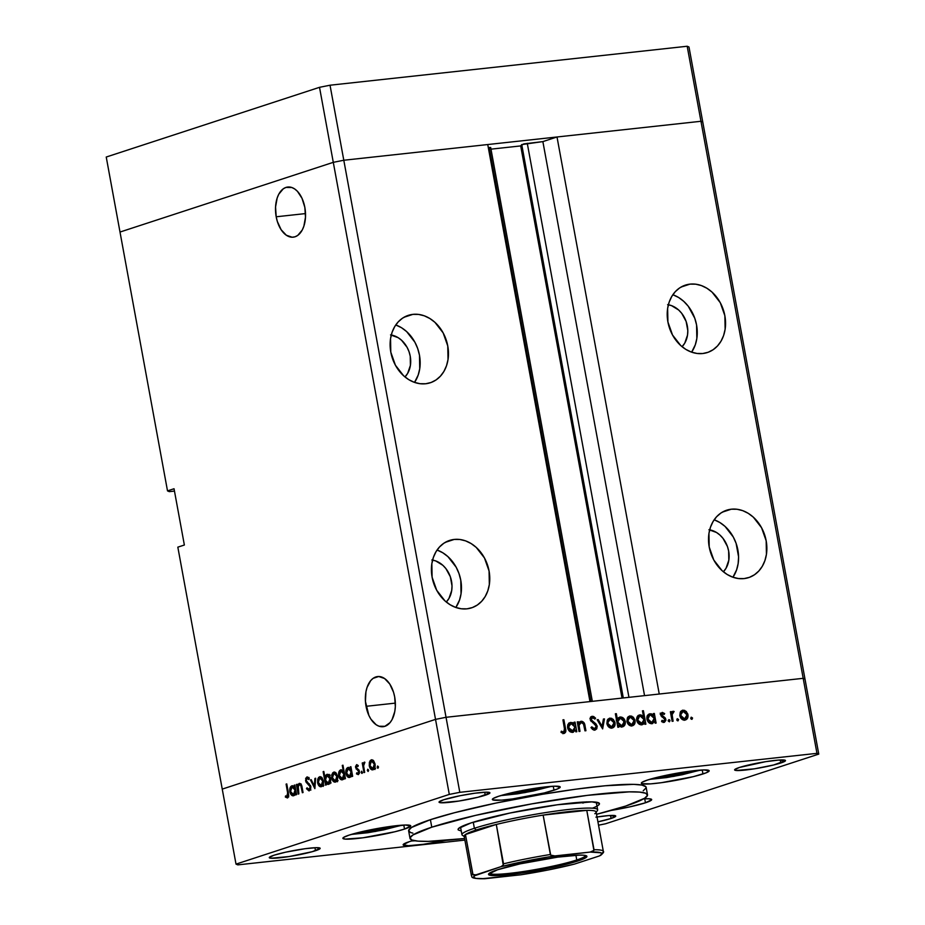 <?xml version="1.0" encoding="UTF-8"?>
<svg xmlns="http://www.w3.org/2000/svg" width="925" height="925" viewBox="0 0 925 925"><rect width="100%" height="100%" fill="white"/><g stroke="black" fill="none" stroke-linecap="round" stroke-linejoin="round"><path stroke-width="1.39" d="M120.007 232.048L333.289 162.338L343.799 160.245L700.953 121.279L702.757 122.019L688.986 47.002L804.993 679.077L702.757 122.019L700.953 121.279L702.757 122.019L700.953 121.279L687.183 46.25L688.986 47.002L687.183 46.25L803.189 678.326L804.993 679.077L818.764 754.095L605.482 823.805L818.764 754.095L816.96 753.343L803.189 678.326L659.247 694.028L803.189 678.326L804.993 679.077L803.189 678.326L446.035 717.291L343.799 160.245L700.953 121.279L803.189 678.326L446.035 717.291L589.977 701.589L446.035 717.291L435.525 719.384L446.035 717.291L459.806 792.32L816.96 753.343L459.806 792.32L449.296 794.413L333.289 162.338L343.799 160.245L330.028 85.216L687.183 46.25L330.028 85.216L343.799 160.245L487.741 144.543L589.977 701.589L487.741 144.543L343.799 160.245L446.035 717.291L435.525 719.384L222.243 789.106L435.525 719.384L222.243 789.106L177.831 547.149L184.364 545.022L174.039 488.747L167.506 490.886L169.31 491.637L174.467 491.071L169.31 491.637L167.506 490.886L120.007 232.048L333.289 162.338L319.518 87.32L330.028 85.216L319.518 87.32L333.289 162.338L343.799 160.245L333.289 162.338L435.525 719.384L222.243 789.106L236.014 864.123L449.296 794.413L236.014 864.123L237.817 864.875L464.882 840.097L237.817 864.875L236.014 864.123L177.831 547.149L184.364 545.022L174.039 488.747L167.506 490.886L106.236 157.03L319.518 87.32L106.236 157.03L120.007 232.048L333.289 162.338L120.007 232.048M454.221 539.437L445.237 542.374L454.221 539.437L448.787 540.709L443.815 543.264L439.479 547.01L435.953 551.797L433.374 557.44L431.848 563.73L432.114 577.235L436.716 590.277L444.96 600.868L450.07 604.707L455.574 607.378L461.286 608.766L466.963 608.835A35.451 28.432 -108.1 0 1 432.738 580.125A35.451 28.432 -108.1 0 1 449.573 540.431A35.451 28.432 -108.1 0 1 454.221 539.437A35.451 28.432 -108.1 0 1 488.446 568.135A35.451 28.432 -108.1 0 1 471.611 607.829A35.451 28.432 -108.1 0 1 466.963 608.835L472.397 607.552L477.369 604.996L481.705 601.262L485.232 596.475L487.81 590.821L489.337 584.542L489.071 571.026L484.469 557.983L476.225 547.403L471.114 543.553L465.61 540.882L459.898 539.495L454.221 539.437M412.92 314.361L403.924 317.298L412.92 314.361L407.486 315.633L402.502 318.188L398.166 321.935L394.64 326.722L392.061 332.364L390.535 338.654L390.801 352.171L395.414 365.213L403.647 375.793L408.757 379.643L414.273 382.303L419.973 383.702L425.65 383.759A35.451 28.432 -108.1 0 1 391.437 355.05A35.451 28.432 -108.1 0 1 408.272 315.367A35.451 28.432 -108.1 0 1 412.92 314.361A35.451 28.432 -108.1 0 1 447.133 343.071A35.451 28.432 -108.1 0 1 430.298 382.765A35.451 28.432 -108.1 0 1 425.65 383.759L431.085 382.488L436.068 379.932L440.404 376.186L443.931 371.399L446.498 365.757L448.035 359.467L447.758 345.95L443.156 332.908L434.923 322.328L429.813 318.489L424.297 315.818L418.597 314.419L412.92 314.361M690.015 284.125L681.031 287.062L690.015 284.125L684.581 285.397L679.597 287.952L675.262 291.699L671.747 296.486L669.168 302.128L667.63 308.418L667.908 321.935L672.51 334.977L680.742 345.557L685.853 349.407L691.368 352.067L697.068 353.466L702.746 353.523A35.451 28.432 -108.1 0 1 668.532 324.814A35.451 28.432 -108.1 0 1 685.367 285.131A35.451 28.432 -108.1 0 1 690.015 284.125A35.451 28.432 -108.1 0 1 724.229 312.835A35.451 28.432 -108.1 0 1 707.394 352.529A35.451 28.432 -108.1 0 1 702.746 353.523L708.18 352.252L713.163 349.696L717.499 345.95L721.026 341.163L723.604 335.521L725.131 329.231L724.865 315.714L720.263 302.672L712.019 292.092L706.908 288.253L701.393 285.582L695.692 284.183L690.015 284.125M731.328 509.201L722.332 512.138L731.328 509.201L725.894 510.473L720.91 513.028L716.574 516.774L713.048 521.561L710.469 527.204L708.943 533.494L709.209 546.999L713.811 560.041L722.055 570.632L727.166 574.471L732.681 577.142L738.381 578.53L744.058 578.599A35.451 28.432 -108.1 0 1 709.845 549.889A35.451 28.432 -108.1 0 1 726.68 510.195A35.451 28.432 -108.1 0 1 731.328 509.201A35.451 28.432 -108.1 0 1 765.542 537.899A35.451 28.432 -108.1 0 1 748.707 577.593A35.451 28.432 -108.1 0 1 744.058 578.599L749.493 577.316L754.476 574.76L758.812 571.026L762.327 566.239L764.906 560.585L766.443 554.306L766.166 540.79L761.564 527.747L753.332 517.168L748.221 513.317L742.706 510.646L737.005 509.259L731.328 509.201M276.193 216.785A25.218 14.858 83.8 0 1 287.779 187.035A25.218 14.858 83.8 0 1 304.845 207.42L302.012 198.332L297.445 191.336L294.705 188.977L291.814 187.509L285.987 187.417L283.281 188.804L278.795 194.181L277.188 197.962L275.558 206.98L276.193 216.785L277.361 221.514L281.131 229.712L286.334 235.227L292.173 237.228L295.052 236.788L297.757 235.401L302.244 230.024L303.851 226.243L305.481 217.225L304.845 207.42A25.218 14.858 83.8 0 1 293.26 237.17A25.218 14.858 83.8 0 1 276.193 216.785L305.516 213.583L276.193 216.785M366.046 706.318A25.218 14.858 83.8 0 1 377.631 676.557A25.218 14.858 83.8 0 1 394.686 696.953L393.53 692.224L389.76 684.026L384.557 678.511L378.718 676.51L373.122 678.337L370.694 680.615L367.04 687.483L365.942 691.808L365.433 701.404L368.867 715.407L370.971 719.234L376.174 724.761L379.065 726.229L384.892 726.31L390.026 722.645L392.084 719.558L394.79 711.452L395.333 706.758L394.686 696.953A25.218 14.858 83.8 0 1 383.1 726.703A25.218 14.858 83.8 0 1 366.046 706.318L395.357 703.116L366.046 706.318M592.335 701.335L490.678 147.48L488.296 147.561L490.03 147.815M490.99 149.156L520.694 145.919L523.77 143.907L542.871 141.606L557.012 136.981L700.953 121.279L557.012 136.981L659.247 694.028L557.012 136.981L542.871 141.606L644.552 695.635L542.871 141.606L521.735 144.578L623.3 697.947L521.735 144.578L520.694 145.919L622.039 698.086L520.694 145.919L490.99 149.156M628.954 697.334L527.273 143.306L628.954 697.334M489.198 147.457L590.878 701.485L489.198 147.457M714.412 519.896L719.928 522.567L725.038 526.406L733.271 536.997L736.092 543.322L738.578 556.862L738.15 563.556L736.612 569.835L732.935 577.235A35.451 28.432 71.9 0 0 714.158 519.804M708.932 529.736L716.517 532.488L719.962 535.078L723.003 538.373L727.432 546.513L728.646 551.046L728.819 560.18L726.044 568.239L723.385 571.777A23.957 19.205 -108.1 0 0 727.663 547.172A23.957 19.205 -108.1 0 0 709.683 529.852M673.099 294.832L678.615 297.492L683.725 301.342L688.235 306.21L694.779 318.258L696.571 324.964L696.837 338.481L695.311 344.771L691.622 352.159A35.451 28.432 71.9 0 0 672.857 294.74M668.37 304.788A23.957 19.205 -108.1 0 1 686.35 322.108A23.957 19.205 -108.1 0 1 682.072 346.702L684.743 343.163L687.518 335.104L687.807 330.583L686.119 321.438L681.702 313.297L678.649 310.014L671.481 305.608L667.619 304.672M396.004 325.068L401.519 327.728L406.63 331.578L414.863 342.158L417.684 348.494L419.476 355.2L419.742 368.717L418.204 375.007L414.527 382.395A35.451 28.432 71.9 0 0 395.75 324.976M390.523 334.908L398.108 337.648L401.554 340.25L407.127 347.395L409.023 351.673L410.238 356.206L410.411 365.34L407.636 373.399L404.977 376.938A23.957 19.205 -108.1 0 0 409.255 352.344A23.957 19.205 -108.1 0 0 391.275 335.012M437.317 550.132L442.821 552.803L447.931 556.642L456.175 567.233L458.985 573.558L460.777 580.276L461.043 593.792L459.517 600.071L455.828 607.471A35.451 28.432 71.9 0 0 437.062 550.04M432.576 560.087A23.957 19.205 -108.1 0 1 450.556 577.408A23.957 19.205 -108.1 0 1 446.278 602.013L448.949 598.475L451.724 590.416L452.013 585.895L450.336 576.749L445.908 568.609L442.867 565.314L435.687 560.92L431.836 559.972M458.083 829.575L458.083 829.586A71.861 7.134 -10.4 0 1 471.033 822.915L510.033 813.017L557.521 804.762L591.965 801.882L599.273 803.282L598.914 804.773L596.983 806.126M647.512 794.818L646.136 787.314A120.736 11.99 169.6 0 0 562.319 791.118A120.736 11.99 169.6 0 0 430.403 819.689L431.778 827.193A120.736 11.99 -10.4 0 1 563.695 798.61A120.736 11.99 -10.4 0 1 647.512 794.818A120.736 11.99 -10.4 0 1 625.751 806.033A120.736 11.99 -10.4 0 1 596.532 814.312L625.751 806.033L644.598 798.263L647.488 795.361L645.823 793.28L639.649 792.101L629.22 791.858L587.491 795.35L531.887 803.86L475.554 815.388L431.778 827.193L430.403 819.689L454.476 812.728L495.904 803.073L542.131 794.332L575.708 789.198L605.123 785.776L633.567 784.354L641.904 785.071L645.847 786.712L646.112 787.857L643.222 790.759M553.994 790.228A34.491 3.422 -10.4 0 1 516.3 798.391A34.491 3.422 -10.4 0 1 492.354 799.478A34.491 3.422 -10.4 0 1 498.575 796.275L514.127 792.205L540.096 787.557L554.988 786.181L560.203 787.175L557.289 789.037L544.386 792.91L512.485 798.946L501.674 800.125L492.84 799.917L492.366 799.327L493.187 798.495L498.575 796.275A34.491 3.422 -10.4 0 1 536.269 788.112A34.491 3.422 -10.4 0 1 560.215 787.025A34.491 3.422 -10.4 0 1 553.994 790.228L553.266 786.238L553.994 790.228M702.965 773.971A34.491 3.422 -10.4 0 1 665.283 782.134A34.491 3.422 -10.4 0 1 641.337 783.221A34.491 3.422 -10.4 0 1 647.546 780.018L663.098 775.948L682.754 772.236L703.96 769.924L709.186 770.93L706.261 772.78L693.368 776.653L661.456 782.689L650.645 783.868L641.811 783.66L641.337 783.07L642.158 782.238L647.546 780.018A34.491 3.422 -10.4 0 1 685.24 771.855A34.491 3.422 -10.4 0 1 709.186 770.768A34.491 3.422 -10.4 0 1 702.965 773.971L702.237 769.982L702.965 773.971M610.257 810.566L629.902 806.843L645.453 802.784A34.491 3.422 -10.4 0 0 651.674 799.582A34.491 3.422 -10.4 0 0 643.615 798.853L649.431 798.807L651.674 799.732L645.453 802.784L644.725 798.795L645.453 802.784A34.491 3.422 -10.4 0 1 611.194 810.416M413.336 840.455A34.491 3.422 -10.4 0 0 409.359 841.657L403.15 844.698L408.364 845.704L423.257 844.317L445.827 840.409A34.491 3.422 -10.4 0 1 403.138 844.86A34.491 3.422 -10.4 0 1 409.359 841.657L413.706 840.351M404.526 829.066A34.491 3.422 -10.4 0 1 366.832 837.241A34.491 3.422 -10.4 0 1 342.886 838.327A34.491 3.422 -10.4 0 1 349.107 835.113L364.658 831.055L384.303 827.332L405.52 825.019L410.735 826.025L404.526 829.066L394.917 831.748L363.005 837.784L345.129 839.102L342.897 838.166L343.718 837.333L349.107 835.113A34.491 3.422 -10.4 0 1 386.8 826.95A34.491 3.422 -10.4 0 1 410.746 825.863A34.491 3.422 -10.4 0 1 404.526 829.066L403.797 825.077L404.526 829.066M597.03 816.983A25.877 2.567 -10.4 0 1 615.738 816.058A25.877 2.567 -10.4 0 1 611.078 818.463A25.877 2.567 -10.4 0 1 597.92 821.839L611.078 818.463L610.523 815.468L611.078 818.463L615.738 816.174L608.754 815.572L595.92 817.157M485.267 795.222A25.877 2.567 -10.4 0 1 456.996 801.351A25.877 2.567 -10.4 0 1 439.04 802.16A25.877 2.567 -10.4 0 1 443.699 799.755L460.176 795.697L474.837 793.222L486.007 792.193L489.926 792.945L478.063 797.234L458.858 801.062L440.716 802.75L439.04 802.044L443.699 799.755A25.877 2.567 -10.4 0 1 471.97 793.638A25.877 2.567 -10.4 0 1 489.926 792.817A25.877 2.567 -10.4 0 1 485.267 795.222L484.712 792.228L485.267 795.222M780.839 762.975A25.877 2.567 -10.4 0 1 752.568 769.103A25.877 2.567 -10.4 0 1 734.612 769.912A25.877 2.567 -10.4 0 1 739.272 767.507L765.669 761.668L778.515 760.084L785.498 760.685L773.635 764.987L754.43 768.814L736.288 770.49L734.612 769.797L739.272 767.507A25.877 2.567 -10.4 0 1 767.542 761.379A25.877 2.567 -10.4 0 1 785.498 760.57A25.877 2.567 -10.4 0 1 780.839 762.975L780.284 759.98L780.839 762.975M315.506 850.711A25.877 2.567 -10.4 0 1 287.236 856.839A25.877 2.567 -10.4 0 1 269.279 857.648A25.877 2.567 -10.4 0 1 273.939 855.243L285.605 852.191L305.077 848.711L316.246 847.67L320.166 848.422L312.245 851.694L289.109 856.55L270.967 858.227L269.279 857.533L273.939 855.243A25.877 2.567 -10.4 0 1 302.209 849.127A25.877 2.567 -10.4 0 1 320.166 848.306A25.877 2.567 -10.4 0 1 315.506 850.711L314.951 847.716L315.506 850.711M299.272 784.643L301.793 785.984L301.053 786.065L301.538 788.216L302.244 788.146L301.538 788.216L302.371 792.737L303.053 792.505L302.151 787.614C301.781 784.747 300.787 783.348 299.18 783.429L297.411 786.019L298.139 785.938L297.411 786.019L297.087 784.284L296.405 784.516L297.122 784.435L296.405 784.516L298.162 794.101L298.856 793.881L298.162 794.101L296.405 784.516L297.087 784.284L297.411 786.019L298.07 784.308L299.769 783.359L301.897 786.389L303.053 792.505L302.371 792.737L300.741 785.325L299.527 784.585L298.22 785.753L298.856 793.881L297.85 787.799L299.272 784.643L301.168 784.412M307.019 778.364L308.823 779.567L309.285 778.549L306.846 776.988L305.539 780.677L306.256 780.596L305.539 780.677L306.325 782.527L307.597 782.388L306.325 782.527L307.909 783.914L309.32 783.753L307.909 783.914L310.522 785.464L309.667 785.556L310.881 786.678L309.089 789.464L310.673 789.291L309.089 789.464L307.019 787.822L306.487 788.701L307.516 788.586L306.487 788.701L309.332 790.817L310.858 786.551L310.546 789.592L308.95 790.887L306.487 788.701L307.019 787.822L309.228 789.407L310.176 786.759L306.071 782.145L305.678 778.272L307.493 776.954L309.285 778.549L308.823 779.567L306.822 778.457L306.21 780.388L310.858 786.551L306.21 780.388L307.019 778.364L308.985 778.133L307.389 778.33M314.87 788.643L310.465 779.914L311.205 779.671L314.338 786.053L314.905 778.468L315.645 778.226L314.87 788.643L315.645 778.226L314.905 778.468L314.338 786.053L311.205 779.671L310.465 779.914L314.87 788.643M317.599 782.7L318.478 777.532L319.877 776.688L321.414 777.116L323.368 780.816L322.663 785.707L320.223 786.712L318.593 785.302L317.599 782.7C318.327 785.683 319.587 787.013 321.391 786.689C323.103 785.868 323.762 783.903 323.368 780.816L321.981 777.647L319.576 776.757L317.738 779.047L318.709 778.942L317.738 779.047L317.599 782.7L318.316 782.619L317.599 782.7M331.763 778.064L332.642 772.907L334.029 772.051L335.567 772.479L337.533 776.179L336.816 781.07L334.387 782.087L332.757 780.677L331.763 778.064C332.491 781.058 333.752 782.388 335.555 782.064C337.267 781.232 337.926 779.278 337.533 776.179L336.133 773.022L333.728 772.132L331.902 774.41L332.861 774.306L331.902 774.41L331.763 778.064L332.48 777.994L331.763 778.064M350.54 768.698L350.217 766.929L350.899 766.698L352.656 776.295L351.974 776.514L351.673 774.861L350.355 777.104L348.552 777.428L346.482 775.243L345.904 770.456L347.939 767.496L350.54 768.698L347.939 767.496C346.216 768.328 345.545 770.294 345.915 773.381C346.644 776.376 347.916 777.728 349.731 777.428L351.673 774.861L351.974 776.514L352.656 776.295L350.899 766.698L350.217 766.929L350.922 766.848L350.217 766.929L350.54 768.698L351.257 768.617L350.54 768.698M378.036 768.178L377.203 767.288L377.631 765.993L378.498 767.091L378.036 768.178L378.464 766.883L377.631 765.993L377.203 767.288L378.498 767.149L377.203 767.288L377.932 768.201M369.272 765.808L370.139 760.651L371.538 759.795L373.076 760.223L375.111 764.42L374.324 768.814L371.885 769.831L370.254 768.421L369.272 765.808C369.988 768.802 371.249 770.132 373.053 769.808C374.764 768.976 375.423 767.022 375.03 763.923L373.642 760.766L371.237 759.876L369.399 762.154L370.37 762.05L369.399 762.154L369.272 765.808L369.977 765.727L369.272 765.808M368.173 771.404L367.341 770.513L367.768 769.218L368.636 770.317L368.173 771.404L368.601 770.097L367.768 769.218L367.341 770.513L368.636 770.375L367.341 770.513L368.069 771.427M364.67 772.363L363.988 772.595L362.23 762.998L362.912 762.778L363.167 764.189L364.404 762.131L363.594 765.808L364.67 772.363L363.594 765.808L364.889 762.293L363.167 764.189L362.912 762.778L362.23 762.998L363.988 772.595L364.67 772.363M362.022 773.416L361.178 772.525L361.744 771.207L362.403 772.942L361.617 771.23L361.178 772.525L362.484 772.387L361.178 772.525L361.918 773.427M358.033 773.462L359.339 773.323L356.749 772.814L356.46 773.855L359.27 773.543L356.46 773.855L358.287 774.63L359.409 771.323L356.298 767.368L356.784 765.842L357.94 766.536L358.252 765.565L356.576 764.663L355.628 767.646L356.345 767.565L355.628 767.646L355.558 766.374L356.784 764.628L358.252 765.565L357.94 766.536L356.645 765.912L356.356 767.6L358.969 770.074L359.49 772.444L358.449 774.572L356.46 773.855L356.749 772.814L358.38 773.242L358.761 771.762L355.628 767.646L358.738 771.6L357.882 773.497L359.339 773.335M343.325 771.138L342.273 765.414L342.967 765.195L345.43 778.653L344.748 778.885L344.447 777.22L343.129 779.474L341.325 779.798L338.92 776.711L338.781 772.375L340.701 769.854L343.325 771.138L340.701 769.854C338.989 770.698 338.319 772.664 338.689 775.751C339.417 778.746 340.689 780.087 342.504 779.787L344.447 777.22L344.748 778.885L345.43 778.653L342.967 765.195L342.273 765.414L342.99 765.333L342.273 765.414L343.325 771.138L344.042 771.068L343.325 771.138M325.97 783.14L326.294 784.909L325.612 785.14L323.137 771.67L323.819 771.45L324.848 777.058L325.6 775.312L327.358 774.306L330.213 777.023L330.722 780.423L329.878 783.267L327.901 784.446L325.97 783.14L328.572 784.342C330.294 783.498 330.965 781.532 330.595 778.445C329.867 775.451 328.595 774.109 326.768 774.41L324.848 777.058L323.819 771.45L323.137 771.67L325.612 785.14L326.294 784.909L325.97 783.14L327.068 783.013L325.97 783.14M294.485 787.025L294.162 785.244L294.844 785.024L296.601 794.621L295.919 794.841L295.618 793.176L294.3 795.431L292.497 795.754L290.427 793.558L289.849 788.782L291.872 785.811L294.485 787.025L291.872 785.811C290.161 786.655 289.49 788.62 289.86 791.707C290.589 794.702 291.861 796.043 293.676 795.754L295.618 793.176L295.919 794.841L296.601 794.621L294.844 785.024L294.162 785.244L294.867 785.163L294.162 785.244L294.485 787.025L295.191 786.944L294.485 787.025M287.259 796.598L288.646 796.448L287.259 796.598L287.987 795.072L286.091 784.134L286.773 783.914L288.75 795.593L287.698 797.87L285.351 797.049L285.571 795.905L287.259 796.598L285.571 795.905L285.351 797.049L287.467 797.963L288.403 792.783L286.773 783.914L286.091 784.134L287.687 792.875L288.403 792.794L287.687 792.875L286.727 796.575M581.189 721.28L577.605 723.812L578.541 723.512L578.217 721.778L577.258 721.882L579.015 731.478L579.987 731.374L579.015 731.478L577.258 721.882L578.217 721.778L578.541 723.512L579.582 721.962L582.01 721.315L584.623 724.113L585.93 730.727L584.958 730.831L583.444 723.755L581.235 722.483L579.686 723.385L579.038 725.038L579.987 731.374L579.027 725.316L581.235 722.483L583.617 724.148L584.958 730.831L585.93 730.727L585.028 725.824C584.716 722.992 583.432 721.477 581.189 721.28L580.553 721.419M592.324 716.297L591.387 716.597L592.324 716.297L590.231 719.65L596.243 726.298L594.544 728.761L592.543 729.409L594.544 728.761L591.769 726.83L590.982 727.593L594.787 730.103L597.215 726.218L596.278 726.518L597.215 726.218L596.741 728.854L595.076 730.056L592.659 729.49L590.982 727.593L591.769 726.83L594.544 728.761L596.29 726.772L595.619 725.05L590.37 720.182L590.358 717.846L592.069 716.332L593.677 716.517L595.607 718.205L594.879 719.107L593.457 717.835L591.908 717.812L591.329 719.962L595.92 723.847L597.215 726.218L591.191 719.488L592.462 717.65L594.879 719.107L595.607 718.205L591.827 716.401M602.638 728.9L597.145 719.719L598.197 719.604L602.094 726.298L603.424 719.026L604.476 718.91L602.638 728.9L604.476 718.91L603.424 719.026L602.094 726.298L598.197 719.604L597.145 719.719L602.638 728.9M611.864 728.067C614.304 727.536 615.356 725.743 615.032 722.679L614.096 722.992L615.032 722.679L613.321 719.396L612.119 719.789L613.321 719.396L610.038 718.135L607.332 720.055L606.881 723.57L607.829 719.292L609.621 718.205L611.749 718.343L614.79 721.754L614.489 726.333L612.651 727.906L610.234 727.906L608.072 726.264L606.881 723.57C607.667 726.587 609.332 728.091 611.864 728.067L612.628 727.906M631.891 725.882C634.33 725.35 635.394 723.558 635.059 720.494L634.122 720.806L635.059 720.494L633.359 717.21L632.145 717.603L633.359 717.21L630.075 715.95L627.37 717.869L626.907 721.384L627.867 717.106L629.659 716.019L631.787 716.158L634.827 719.569L634.515 724.148L632.677 725.72L630.26 725.709L628.098 724.078L626.907 721.384C627.693 724.402 629.358 725.905 631.891 725.882L632.665 725.72M650.159 713.753L648.772 714.216L650.159 713.753C647.708 714.297 646.633 716.089 646.933 719.153C647.72 722.171 649.396 723.685 651.952 723.697L654.831 721.512L652.819 722.171L654.831 721.512L655.143 723.177L656.103 723.072L654.345 713.476L653.374 713.58L653.709 715.349L652.726 715.673L653.709 715.349L653.374 713.58L654.345 713.476L656.103 723.072L655.143 723.177L654.831 721.512L651.952 723.697L648.043 721.743L646.887 717.199L649.373 713.927L651.582 713.869L653.709 715.349L649.419 713.915M691.854 719.338L692.548 718.147L690.859 718.702L692.548 718.147L691.148 717.245L690.755 718.343L691.854 719.338L691.16 719.083L691.276 717.187L692.49 717.939L692.016 719.303M684.812 720.112C687.252 719.581 688.304 717.788 687.969 714.724L687.032 715.025L687.969 714.724L686.269 711.429L685.067 711.822L686.269 711.429L682.985 710.18L680.28 712.088L679.817 715.615L680.777 711.337L682.569 710.25L684.697 710.388L687.737 713.799L687.437 718.367L685.587 719.939L683.182 719.939L681.008 718.309L679.817 715.615C680.615 718.632 682.268 720.124 684.812 720.112L685.575 719.951M677.898 720.864L678.592 719.673L676.915 720.217L678.592 719.673L677.192 718.771L676.799 719.87L677.898 720.864L677.204 720.61L677.32 718.713L678.534 719.453L678.06 720.829M673.227 711.244L670.671 713.337L671.596 713.036L671.342 711.614L670.371 711.73L672.128 721.315L673.099 721.211L672.128 721.315L670.371 711.73L671.342 711.614L671.596 713.036L672.66 711.429L674.128 711.475L672.093 714.308L673.099 721.211L672.082 714.678L674.128 711.475L672.926 711.302M669.33 721.801L670.024 720.61L668.347 721.153L670.024 720.61L668.925 719.604L668.232 720.806L669.33 721.801L668.22 720.367L669.619 719.858L669.492 721.754M664.058 722.367L665.85 719.349L664.913 719.65L665.85 719.349L665.214 717.904L664.046 718.286L665.214 717.904L663.549 716.713L662.115 717.187L663.549 716.713L661.213 716.181L662.242 715.846L661.814 715.002L660.889 715.314L662.601 713.603L664.15 714.47L664.647 713.568L663.549 713.927L664.647 713.568L662.381 712.423L660.855 715.164L661.086 713.314L662.184 712.458L664.647 713.568L664.15 714.47L662.219 713.742L661.814 715.002L665.214 717.904L665.884 720.448L664.277 722.332L661.56 721.315L662.046 720.355L664.277 721.038L664.913 719.662L660.855 715.164L664.89 719.5L663.792 721.199L662.046 720.355L661.56 721.315L664.485 722.275M639.938 714.875L638.551 715.326L639.938 714.875C637.487 715.407 636.412 717.21 636.712 720.263C637.498 723.281 639.175 724.795 641.73 724.807L644.609 722.633L642.586 723.292L644.609 722.633L644.922 724.287L645.881 724.183L643.407 710.712L642.447 710.828L643.499 716.551L642.574 716.852L643.499 716.551L642.447 710.828L643.407 710.712L645.881 724.183L644.922 724.287L644.609 722.633L643.43 724.159L640.909 724.807L637.822 722.864L636.608 719.28L637.799 715.938L640.886 714.898L643.499 716.551L639.198 715.037M622.016 726.957C624.468 726.426 625.554 724.622 625.254 721.558L624.317 721.87L625.254 721.558C624.456 718.54 622.779 717.025 620.224 717.025L616.432 719.592L617.368 719.28L616.339 713.672L615.368 713.776L617.842 727.247L618.802 727.143L618.478 725.362L617.553 725.663L618.478 725.362L618.802 727.143L617.842 727.247L615.368 713.776L616.339 713.672L617.368 719.28L618.524 717.707L620.629 717.002L622.502 717.511L624.595 719.673L625.288 723.512L623.913 726.125L621.08 726.946L618.478 725.362L622.768 726.796M570.864 722.413L569.476 722.864L570.864 722.413C568.413 722.945 567.337 724.749 567.626 727.802C568.424 730.819 570.101 732.334 572.656 732.346L575.535 730.172L573.512 730.831L575.535 730.172L575.836 731.825L576.807 731.721L575.049 722.124L574.078 722.228L574.402 724.009L573.419 724.333L574.402 724.009L574.078 722.228L575.049 722.124L576.807 731.721L575.836 731.825L575.535 730.172L572.656 732.346L568.736 730.403L567.684 725.397L570.459 722.483L572.748 722.691L574.402 724.009L570.112 722.575M563.857 733.479C565.742 732.82 566.297 731.201 565.522 728.599L564.597 728.912L565.522 728.599L563.892 719.743L562.932 719.847L564.528 728.576L563.66 732.126L561.66 732.773L564.088 731.987L564.782 730.762L562.932 719.847L563.892 719.743L565.742 731.768L563.857 733.479L560.978 732.242L561.359 731.178L563.66 732.126L561.359 731.178L560.978 732.242L564.366 733.375M598.533 825.192L605.482 823.805L598.533 825.192M412.862 833.147L410.33 832.442L408.665 830.361L411.556 827.459L430.403 819.689A120.736 11.99 169.6 0 0 408.642 830.904L410.018 838.408A120.736 11.99 -10.4 0 1 431.778 827.193L412.932 834.963L410.041 837.865L411.706 839.935L417.88 841.126L428.31 841.368L464.593 838.524A120.736 11.99 -10.4 0 1 410.018 838.408M449.296 794.413L459.806 792.32L446.035 717.291L435.525 719.384L449.296 794.413M816.96 753.343L818.764 754.095L804.993 679.077L803.189 678.326L816.96 753.343M461.274 831.032L458.257 829.945L458.615 828.453L471.033 822.915A71.861 7.134 -10.4 0 1 549.554 805.895A71.861 7.134 -10.4 0 1 599.446 803.64A71.861 7.134 -10.4 0 1 592.474 808.184M586.381 801.836L582.808 803.062A68.993 6.857 -10.4 0 0 586.057 801.952M682.985 710.18L682.268 710.331M685.46 718.69L684.384 720.136M684.142 720.309L685.622 718.274M683.008 719.511L682.407 719.638M683.193 711.36L687.009 714.84L684.593 718.933L682.477 719.615L684.593 718.933L680.788 715.511L679.863 715.823L683.193 711.36L681.205 712.724L680.869 715.881L682.743 718.517L685.182 718.794L687.044 716.308L686.315 713.082L683.818 711.36L680.499 712.181M682.488 719.627L684.593 718.933M671.053 711.949L674.128 711.475L671.723 712.921L671.735 712.077M670.891 713.198L673.261 712.435M672.926 712.551L671.619 712.978M670.983 715.037L672.082 714.678L670.983 715.037M671.573 718.297L672.51 717.985L671.573 718.297M660.207 713.14L662.473 714.285M660.242 714.354L662.601 713.603M662.277 713.707L660.808 714.192M663.688 721.257L663.225 722.321M661.884 721.847L663.792 721.199M661.965 713.822L660.808 713.187M663.086 722.494L663.711 721.153M651.952 723.697L652.692 723.535M651.478 723.755L652.657 722.228L651.535 723.72M650.321 714.99L648.448 714.447L650.275 714.956M650.194 723.084L649.593 723.223M647.061 716.054L648.217 715.649M650.391 714.933L654.264 718.401L651.778 722.506L649.662 723.2L651.778 722.506L647.905 719.06L646.98 719.361L647.905 719.06L649.789 715.071L651.651 715.071L653.281 716.228L654.31 719.893L652.934 722.101L649.685 723.211M647.292 715.915L649.824 715.06L648.067 716.875L647.997 719.488L649.338 721.65L651.778 722.506M641.73 724.807L642.47 724.657M642.413 723.385L641.314 724.83M638.204 715.568L639.984 716.077M640.112 716.158L637.996 715.568M641.256 724.876L642.436 723.338M640.169 716.054L644.043 719.511L641.545 723.628L639.441 724.31L642.112 723.512L637.683 720.17L636.758 720.471L637.683 720.17L639.568 716.181L641.43 716.181L643.06 717.337L644.077 721.014L642.713 723.223L639.441 724.31M637.071 717.025L639.603 716.17L637.834 717.997L637.776 720.598L639.117 722.76L641.545 723.628M630.075 715.95L629.358 716.1M628.341 716.632L630.179 717.141M632.55 724.46L631.474 725.905M631.22 726.079L632.712 724.044M630.434 717.303L628.318 716.632M630.098 725.281L629.497 725.42M630.283 717.129L634.099 720.61L631.671 724.703L629.567 725.397L631.671 724.703L627.878 721.292L626.953 721.593L630.283 717.129L628.676 717.962L627.959 721.662L630.434 724.564L633.301 723.905L634.018 720.24L631.532 717.28L627.578 717.95M629.578 725.408L631.671 724.703M620.224 717.025L619.53 717.176M618.524 717.719L620.328 718.216M622.71 725.512L621.577 726.981M621.346 727.143L622.883 725.119M620.374 718.251L618.455 717.719M616.177 720.228L617.438 719.13M620.212 726.356L619.611 726.495M621.797 725.778L617.923 722.321L616.987 722.622L620.421 718.205L624.282 721.662L621.797 725.778L619.715 726.46L623.832 724.46L623.762 720.228L621.669 718.355L619.819 718.343L618.05 720.136L618.108 723.072L619.912 725.362L622.363 725.663L619.738 726.472M617.703 719.037L620.421 718.205M610.038 718.135L609.321 718.286M612.512 726.645L611.437 728.091M611.194 728.264L612.674 726.229M610.061 727.466L609.471 727.605M610.257 719.315L614.061 722.795L611.645 726.888L609.529 727.582L611.645 726.888L607.841 723.477L606.916 723.778L610.257 719.315L608.257 720.679L607.933 723.847L609.795 726.472L612.234 726.761L614.096 724.275L613.379 721.038L610.87 719.315L607.552 720.136M609.552 727.593L611.645 726.888M597.261 719.904L598.197 719.604L597.261 719.904M601.157 726.611L602.094 726.298L601.157 726.611M603.378 719.268L604.476 718.91L603.378 719.268M594.151 730.103L594.544 728.761M594.948 728.669L593.133 729.212M590.855 717.025L592.231 717.696M594.405 718.598L595.607 718.205L594.405 718.598M589.93 718.436L592.462 717.65M590.266 719.789L591.191 719.488L590.266 719.789M591.11 721.465L592.208 721.107L591.11 721.465M592.578 722.691L593.896 722.252L592.578 722.691M594 730.241L595.053 728.345M592.717 718.124L590.601 716.991M579.547 721.986L580.958 722.529M584.091 726.125L585.028 725.824L584.091 726.125M578.611 723.292L581.235 722.483M577.952 725.663L579.027 725.316L577.952 725.663M578.414 728.206L579.351 727.906L578.414 728.206M581.027 722.587L579.316 721.986M580.241 722.147L579.628 721.997M572.656 732.346L573.384 732.195M573.338 730.923L572.24 732.369M569.129 723.096L570.968 723.604M571.026 723.639L568.69 723.119M572.182 732.415L573.361 730.877M570.898 731.744L570.297 731.872M567.753 724.703L568.91 724.298M571.095 723.593L574.957 727.05L572.471 731.166L570.852 731.756L573.038 731.039L568.597 727.709L567.673 728.01L571.095 723.593L569.048 724.911L568.84 728.553L571.211 731.016L573.072 731.028L574.529 729.86L574.772 726.298L572.043 723.628L567.996 724.564M570.367 731.848L572.471 731.166M563.626 732.161L563.105 733.444M561.336 732.531L562.92 732.01L561.336 732.531M561.926 732.692L563.66 732.126M562.874 733.698L563.626 732.103M372.035 759.783L371.237 759.876L372.035 759.783M373.226 760.315L372.798 760.986M373.33 768.085L374.96 769.496M377.597 768.155L377.909 767.38M371.445 761.055L370.104 762.697L369.954 765.599L371.075 768.062L372.613 768.687L374.544 768.444L372.833 768.629L374.197 767.045L374.347 764.154L375.053 764.085L374.347 764.154L373.214 761.68L371.445 761.055L374.347 764.154L372.833 768.629L369.954 765.599L371.445 761.055L373.654 760.778M372.833 768.629L375.596 768.363M362.935 762.917L362.23 762.998L362.935 762.917M363.768 764.119L363.167 764.189L363.768 764.119M364.889 762.293L364.242 762.165M359.443 771.519L358.738 771.6L359.443 771.519M359.235 770.652L358.38 770.745L359.235 770.652M358.842 769.878L357.351 770.039L358.842 769.878M357.582 768.883L356.148 769.033L357.582 768.883M352.379 774.78L351.673 774.861L352.379 774.78M346.632 773.312L345.915 773.381L346.632 773.312M348.76 767.403L347.939 767.496L348.76 767.403M349.893 775.532L351.049 776.792M348.158 768.663L346.667 770.641L346.817 774.005L348.644 776.237L351.234 776.063L349.546 776.248L350.945 774.664L351.095 771.739L351.812 771.67L351.095 771.739L349.523 768.872L348.158 768.663L351.095 771.739L349.546 776.248L346.597 773.173L348.158 768.663L350.309 768.397M349.546 776.248L352.309 775.971M345.152 777.139L344.447 777.22L345.152 777.139M339.406 775.67L338.689 775.751L339.406 775.67M341.464 769.773L340.701 769.854L341.464 769.773M342.736 770.236L342.319 770.86M342.666 777.89L343.822 779.151M340.932 771.034L339.44 772.999L339.591 776.376L341.417 778.596L344.007 778.422L342.319 778.607L343.718 777.023L343.869 774.109L344.586 774.028L343.869 774.109L342.296 771.23L340.932 771.034L343.869 774.109L342.319 778.607L339.371 775.543L340.932 771.034L343.036 770.756M342.319 778.607L345.083 778.33M334.538 772.04L333.728 772.132L334.538 772.04M335.717 772.572L335.301 773.242M335.833 780.342L337.463 781.752M333.948 773.312L332.595 774.953L332.445 777.856L333.578 780.318L335.116 780.943L337.035 780.7L335.336 780.885L336.7 779.301L336.85 776.41L337.556 776.341L336.85 776.41L335.706 773.936L333.948 773.312L336.85 776.41L335.336 780.885L332.445 777.856L333.948 773.312L336.157 773.046M335.336 780.885L338.099 780.619M323.842 771.589L323.137 771.67L323.842 771.589M325.658 776.977L324.848 777.058L325.658 776.977M327.566 774.317L326.768 774.41L327.566 774.317M329.046 782.804L329.959 783.753M329.219 774.398L328.248 775.774M329.635 782.272L328.918 781.186M328.352 783.174L329.728 781.579L329.913 778.665L330.618 778.584L327.415 775.52L325.565 777.173L325.843 781.521L328.352 783.174L325.403 780.099L326.976 775.589L329.913 778.665L328.352 783.174L330.052 782.989L328.04 783.244L331.115 782.908M326.976 775.589L330.352 775.196M320.374 776.676L319.576 776.757L320.374 776.676M321.565 777.197L321.137 777.879M321.669 784.967L323.299 786.377M319.784 777.937L318.443 779.578L318.292 782.481L319.414 784.955L320.952 785.568L322.883 785.325L321.172 785.51L322.536 783.938L322.686 781.047L323.392 780.966L322.686 781.047L321.553 778.561L319.784 777.937L322.686 781.047L321.172 785.51L318.292 782.481L319.784 777.937L321.993 777.671M321.172 785.51L323.935 785.244M311.286 779.821L310.465 779.914L311.286 779.821M315.067 785.972L314.338 786.053L315.067 785.972M315.633 778.388L314.905 778.468L315.633 778.388M309.089 789.464L310.661 789.314M310.176 789.337L310.858 790.1M308.985 777.474L308.615 778.48M301.145 783.972L300.752 784.758M296.324 793.107L295.618 793.176L296.324 793.107M290.577 791.627L289.86 791.707L290.577 791.627M292.705 785.718L291.872 785.811L292.705 785.718M293.907 786.204L293.491 786.817M293.838 793.858L294.994 795.107M292.103 786.99L290.612 788.956L290.762 792.332L292.577 794.563L295.179 794.378L293.491 794.563L294.89 792.979L295.04 790.066L295.757 789.985L295.04 790.066L293.468 787.187L292.103 786.99L295.04 790.066L293.491 794.563L290.543 791.499L292.103 786.99L294.254 786.712M293.491 794.563L296.254 794.298M286.796 784.065L286.091 784.134L286.796 784.065M288.542 796.807L285.351 797.049L288.681 796.945M400.271 825.655A3.064 2.463 -108.1 0 1 399.831 825.759L401.369 825.227L399.831 825.759A3.064 2.463 71.9 0 0 400.271 825.655A3.064 2.463 71.9 0 0 400.641 825.493M399.831 825.759L375.365 831.459L351.431 834.396L399.831 825.759M359.432 832.257L363.618 832.431L385.205 828.719L393.368 826.048L385.205 828.719L384.927 827.239L385.205 828.719L363.618 832.431L363.409 831.332L363.618 832.431L359.432 832.257M698.71 770.56A3.064 2.463 -108.1 0 1 698.282 770.652L699.809 770.132L698.282 770.652A3.064 2.463 71.9 0 0 698.71 770.56A3.064 2.463 71.9 0 0 699.08 770.386M698.282 770.652L673.805 776.364L649.87 779.301L698.282 770.652M657.872 777.162L662.057 777.335L683.644 773.612L691.808 770.953L683.644 773.612L683.378 772.144L683.644 773.612L662.057 777.335L661.861 776.237L662.057 777.335L657.872 777.162M549.739 786.817A3.064 2.463 -108.1 0 1 549.3 786.909L550.837 786.389L549.3 786.909A3.064 2.463 71.9 0 0 549.739 786.817A3.064 2.463 71.9 0 0 550.109 786.643M549.3 786.909L524.833 792.621L500.899 795.558L549.3 786.909M508.9 793.419L513.086 793.592L534.673 789.869L542.836 787.21L534.673 789.869L534.407 788.401L534.673 789.869L513.086 793.592L512.878 792.482L513.086 793.592L508.9 793.419M489.464 873.154A48.863 4.856 169.6 0 0 523.758 871.477A48.863 4.856 169.6 0 0 576.761 859.972L577.894 860.99A50.019 4.972 -10.4 0 1 520.914 873.177A50.019 4.972 -10.4 0 1 488.678 873.871A50.019 4.972 -10.4 0 1 497.534 869.766L520.081 863.869L557.729 857.128L579.327 855.128L583.652 855.22L586.901 856.573L582.669 859.267L563.972 864.875L517.699 873.628L491.776 875.536L488.527 874.183L497.534 869.766A50.019 4.972 -10.4 0 1 549.82 858.284A50.019 4.972 -10.4 0 1 586.577 855.903A50.019 4.972 -10.4 0 1 577.894 860.99L576.761 859.972A48.863 4.856 -10.4 0 1 523.758 871.477A48.863 4.856 -10.4 0 1 489.464 873.154M575.905 855.255L576.761 859.972L575.905 855.255M595.908 812.717L597.434 810.52A68.993 6.857 169.6 0 0 552.977 811.479A68.993 6.857 169.6 0 0 474.375 828.291L476.259 829.991A67.074 6.66 -10.4 0 1 496.309 824.452A67.074 6.66 -10.4 0 1 543.137 815.11A67.074 6.66 -10.4 0 1 586.785 810.346A67.074 6.66 -10.4 0 1 595.908 812.717A67.074 6.66 -10.4 0 1 594.833 813.699M460.546 827.1L461.945 834.697A68.993 6.857 -10.4 0 1 474.375 828.291L473.265 822.198L474.375 828.291A68.993 6.857 -10.4 0 1 549.762 811.953A68.993 6.857 -10.4 0 1 597.654 809.78L596.267 802.195M465.448 834.535L496.309 824.452L476.259 829.991L465.448 834.535A67.074 6.66 -10.4 0 1 476.259 829.991L474.375 828.291A68.993 6.857 169.6 0 0 462.408 835.298L464.616 836.813A67.074 6.66 -10.4 0 1 465.448 834.535L496.309 824.452L503.235 865.083L500.957 866.667L475.947 874.842L472.964 874.518L465.448 834.535A67.074 6.66 169.6 0 0 464.165 836.223L471.403 875.605A67.074 6.66 -10.4 0 1 472.687 873.917L465.448 834.535M543.137 815.11L586.785 810.346L568.227 811.664L543.137 815.11L586.785 810.346L593.896 850.41L590.219 852.064L554.85 855.926L550.722 855.128L543.137 815.11A67.074 6.66 169.6 0 0 496.309 824.452L503.535 863.834A67.074 6.66 -10.4 0 1 550.363 854.503L543.137 815.11M600.579 855.428C603.262 853.093 604.187 851.74 603.343 851.393A67.074 6.66 169.6 0 0 594.023 849.74A67.074 6.66 -10.4 0 1 603.343 851.393L596.116 812.011A67.074 6.66 169.6 0 0 586.785 810.346L594.023 849.74L593.503 850.907L590.219 852.064A65.155 6.475 -10.4 0 1 599.481 855.914L601.736 854.076L600.892 852.792L590.219 852.064L547.958 857.024L500.957 866.667L474.444 875.825L473.727 877.397L476.121 878.392L485.209 878.692L521.168 874.749L548.56 869.893L574.471 864.089L599.481 855.914L574.471 864.089A65.155 6.475 -10.4 0 1 520.578 874.83L521.168 874.749M521.041 874.772C540.038 871.801 557.729 868.274 574.09 864.193L574.471 864.089M482.838 878.646L520.578 874.83M603.343 851.393A67.074 6.66 -10.4 0 1 602.059 853.081M484.619 878.738L485.209 878.692A65.155 6.475 -10.4 0 1 475.947 874.842L473.38 874.842L472.687 873.917A67.074 6.66 169.6 0 0 471.403 875.617C473.207 875.917 467.31 878.854 484.399 878.75M503.535 863.834L503.235 865.083L500.957 866.667A65.155 6.475 -10.4 0 1 554.85 855.926L551.277 855.509L550.363 854.503A67.074 6.66 169.6 0 0 503.535 863.834M585.583 855.509A48.863 4.856 -10.4 0 1 576.761 859.972A48.863 4.856 169.6 0 0 585.583 855.509M287.108 796.633L288.646 796.46M351.222 834.454L368.023 832.697L383.759 829.852L401.577 825.216M415.14 840.802L411.475 840.987M649.674 779.359L666.462 777.601L682.199 774.745L700.017 770.12M500.703 795.616L517.491 793.847L533.228 791.002L551.046 786.377"/></g></svg>
